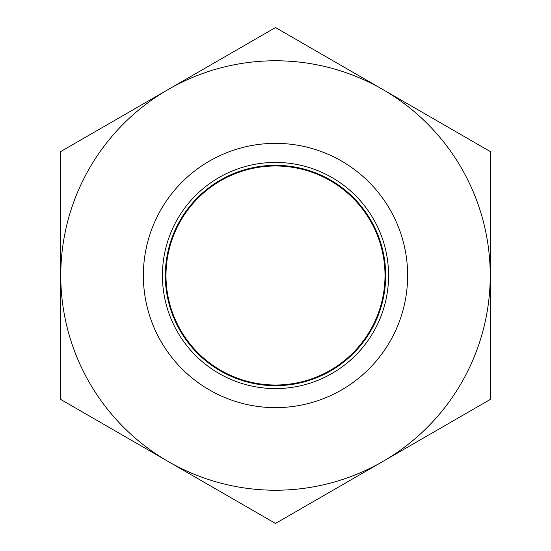 <?xml version="1.0" encoding="UTF-8"?>
<svg xmlns="http://www.w3.org/2000/svg" width="551" height="551" viewBox="0 0 551 551"><rect width="100%" height="100%" fill="white"/><g stroke="black" fill="none" stroke-linecap="round" stroke-linejoin="round"><path stroke-width="0.83" d="M407.644 275.5A132.144 132.144 0 0 1 209.428 389.936A132.144 132.144 0 0 1 209.428 161.064A132.144 132.144 0 0 1 407.644 275.5A132.144 132.144 0 0 1 275.5 407.644A132.144 132.144 0 0 1 143.356 275.5M385.672 275.5A110.172 110.172 0 0 1 220.414 370.913A110.172 110.172 0 0 1 220.414 180.087A110.172 110.172 0 0 1 385.672 275.5M385.011 275.5A109.511 109.511 0 0 1 220.744 370.341A109.511 109.511 0 0 1 220.744 180.659A109.511 109.511 0 0 1 385.011 275.5M382.862 461.462A214.732 214.732 0 0 1 60.768 275.5A214.732 214.732 0 0 1 382.862 89.537A214.732 214.732 0 0 1 382.862 461.462L490.232 399.475L490.232 151.525L275.5 27.55L60.768 151.525L60.768 399.475L275.5 523.45L382.862 461.462M388.579 275.5A113.079 113.079 0 0 1 275.5 388.579A113.079 113.079 0 0 1 162.421 275.5A113.079 113.079 0 0 1 275.5 162.421A113.079 113.079 0 0 1 388.579 275.5"/></g></svg>
